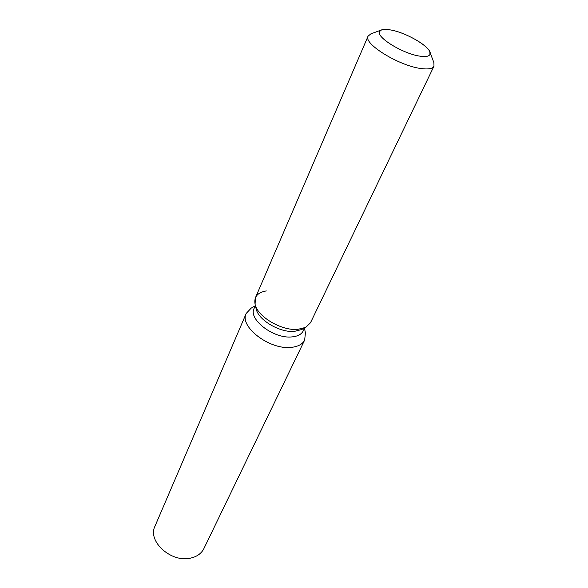 <?xml version="1.0" encoding="UTF-8"?>
<svg xmlns="http://www.w3.org/2000/svg" width="588" height="588" viewBox="0 0 588 588"><rect width="100%" height="100%" fill="white"/><g stroke="black" fill="none" stroke-linecap="round" stroke-linejoin="round"><path stroke-width="0.88" d="M420.2 56.191C425.683 56.962 428.931 56.389 429.946 54.486C433.621 48.701 406.72 32.274 390.006 29.856C384.126 28.908 380.642 29.466 379.554 31.517C375.71 37.095 403.493 54.111 420.2 56.191C425.683 56.962 428.931 56.389 429.946 54.486L429.857 51.913C427.505 44.754 404.346 32.002 390.006 29.856C386.287 29.238 383.472 29.253 381.553 29.9L379.554 31.517C375.71 37.095 403.493 54.111 420.2 56.191M266.298 290.913C257.522 292.464 253.781 296.903 255.074 304.239L256.155 308.847C258.206 319.99 279.822 332.823 294.345 331.397L301.6 329.559L305.789 327.354L310.501 322.746L433.988 66.157L433.87 62.615L429.924 52.097M297.719 329.383L305.789 327.354L297.719 329.383C281.534 330.963 257.338 316.601 255.074 304.239C257.338 316.601 281.534 330.963 297.719 329.383M255.368 305.495L254.097 308.421C248.048 319.269 273.648 338.938 291.736 336.924C297.616 336.417 301.468 334.388 303.268 330.831L304.65 327.95M255.236 305.797L251.172 308.141L246.225 313.411C238.985 326.443 269.444 349.963 290.994 347.383C297.947 346.729 302.504 344.281 304.672 340.048L305.407 332.859L304.51 328.251M246.225 313.411L154.945 526.289C147.176 541.305 171.49 563.194 190.865 558.049C197.12 556.579 201.456 553.426 203.889 548.597L304.672 340.048M381.369 29.973L370.844 33.891L368.095 36.133C362.943 43.6 399.406 66.091 421.302 68.568C428.409 69.494 432.636 68.693 433.988 66.157M368.095 36.133L255.457 297.668L255.074 304.239L256.155 308.847M301.6 329.559L305.789 327.354"/></g></svg>

